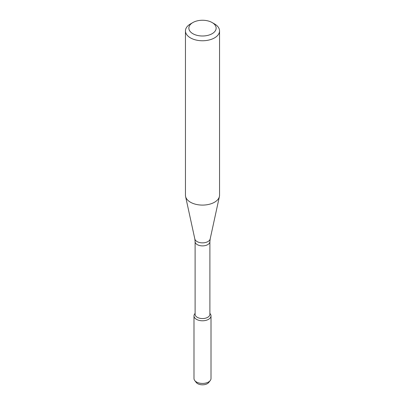 <?xml version="1.0" encoding="UTF-8"?>
<svg xmlns="http://www.w3.org/2000/svg" width="405" height="405" viewBox="0 0 405 405"><rect width="100%" height="100%" fill="white"/><g stroke="black" fill="none" stroke-linecap="round" stroke-linejoin="round"><path stroke-width="0.61" d="M209.891 313.379L210.266 313.87A8.51 4.911 180 0 1 208.519 319.348A8.51 4.911 180 0 1 197.675 319.92A8.51 4.911 180 0 1 194.734 313.87L195.109 313.379M195.109 241.618A7.391 4.268 180 0 0 199.67 245.557A7.391 4.268 180 0 0 207.724 244.635A7.391 4.268 180 0 0 209.891 241.618L209.891 314.29A7.391 4.268 180 0 1 207.724 317.307A7.391 4.268 180 0 1 199.67 318.234A7.391 4.268 180 0 1 195.109 314.29L195.109 241.618L194.825 238.95L185.581 196.476A17.05 9.847 180 0 1 185.45 195.245L185.45 30.912A17.05 9.847 180 0 1 190.441 23.951L192.856 22.558A13.643 7.877 180 0 1 212.144 22.558A13.643 7.877 180 0 1 212.144 33.696A13.643 7.877 180 0 1 192.856 33.696A13.643 7.877 180 0 1 192.856 22.558M212.144 22.558L214.559 23.951A17.05 9.847 180 0 1 219.55 30.912L219.55 195.245A17.05 9.847 180 0 1 219.419 196.476A17.05 9.847 180 0 1 214.559 202.206A17.05 9.847 180 0 1 196.972 204.56A17.05 9.847 180 0 1 185.581 196.476M219.55 30.912A17.05 9.847 180 0 1 214.559 37.873A17.05 9.847 180 0 1 195.974 40.009A17.05 9.847 180 0 1 185.45 30.912M209.891 313.44A8.51 4.911 180 0 1 211.01 315.875L211.01 378.528A8.51 4.911 180 0 1 210.266 380.533L208.767 382.467A6.87 3.964 180 0 1 207.355 383.656A6.87 3.964 180 0 1 196.233 382.467L194.734 380.533A8.51 4.911 180 0 1 193.99 378.528L193.99 315.875A8.51 4.911 180 0 1 195.109 313.44M210.266 380.533A8.51 4.911 180 0 1 208.519 382.006A8.51 4.911 180 0 1 194.734 380.533M211.01 315.875A8.51 4.911 180 0 1 208.519 319.348A8.51 4.911 180 0 1 199.245 320.416A8.51 4.911 180 0 1 193.99 315.875M209.891 241.618L210.175 238.95A7.735 4.465 180 0 1 207.968 241.552A7.735 4.465 180 0 1 199.994 242.62A7.735 4.465 180 0 1 194.825 238.95M210.175 238.95L219.419 196.476"/></g></svg>
